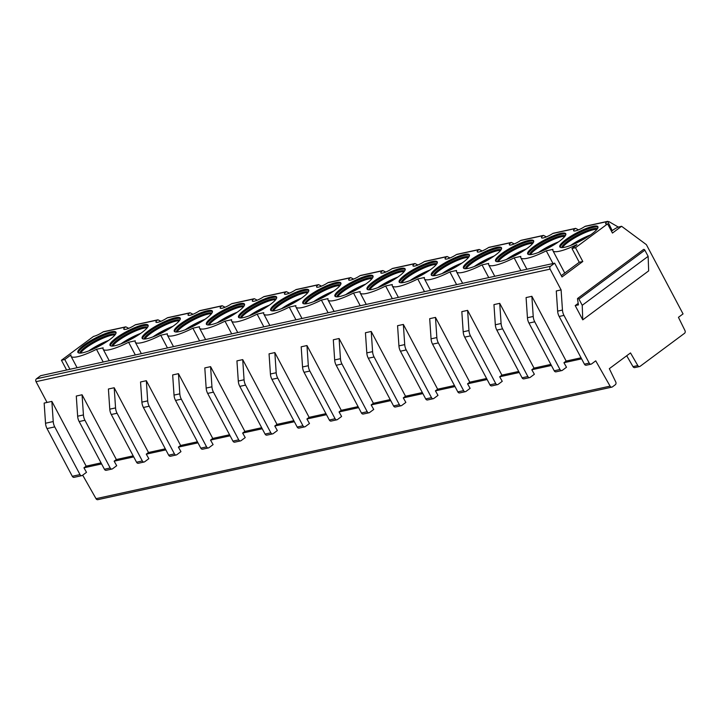 <?xml version="1.0" encoding="UTF-8"?>
<svg xmlns="http://www.w3.org/2000/svg" width="721" height="721" viewBox="0 0 721 721"><rect width="100%" height="100%" fill="white"/><g stroke="black" fill="none" stroke-linecap="round" stroke-linejoin="round"><path stroke-width="1.08" d="M96.028 498.68L610.083 386.141A2.127 1.667 77.7 0 0 611.886 387.123L97.84 499.662A2.127 1.667 77.7 0 1 96.028 498.68L82.69 475.157M66.611 370.017L61.438 360.248L93.532 336.41A8.237 1.703 -27.9 0 0 102.986 331.957L125.328 327.064A8.165 1.685 -27.9 0 0 123.814 329.2A8.165 1.685 -27.9 0 0 135.07 324.937L157.457 320.034A8.165 1.685 -27.9 0 0 155.943 322.17A8.165 1.685 -27.9 0 0 167.2 317.898L189.587 313.004A8.165 1.685 -27.9 0 0 188.073 315.131A8.165 1.685 -27.9 0 0 199.329 310.868L221.717 305.965A8.165 1.685 -27.9 0 0 220.202 308.101A8.165 1.685 -27.9 0 0 231.45 303.829L253.837 298.936A8.165 1.685 -27.9 0 0 252.332 301.063A8.165 1.685 -27.9 0 0 263.58 296.8L285.967 291.897A8.165 1.685 -27.9 0 0 284.462 294.033A8.165 1.685 -27.9 0 0 295.709 289.77L318.096 284.867A8.165 1.685 -27.9 0 0 316.591 287.003A8.165 1.685 -27.9 0 0 327.839 282.731L350.226 277.828A8.165 1.685 -27.9 0 0 348.712 279.964A8.165 1.685 -27.9 0 0 359.968 275.701L382.355 270.799A8.165 1.685 -27.9 0 0 380.841 272.935A8.165 1.685 -27.9 0 0 392.098 268.663L414.485 263.76A8.165 1.685 -27.9 0 0 412.971 265.896A8.165 1.685 -27.9 0 0 424.227 261.633L446.614 256.73A8.165 1.685 -27.9 0 0 445.1 258.866A8.165 1.685 -27.9 0 0 456.348 254.594L478.735 249.691A8.165 1.685 -27.9 0 0 477.23 251.827A8.165 1.685 -27.9 0 0 488.478 247.564L510.865 242.662A8.165 1.685 -27.9 0 0 509.359 244.798A8.165 1.685 -27.9 0 0 520.607 240.526L542.994 235.632A8.165 1.685 -27.9 0 0 541.489 237.759A8.165 1.685 -27.9 0 0 552.737 233.496L575.124 228.593A8.165 1.685 -27.9 0 0 573.61 230.729A8.165 1.685 -27.9 0 0 584.866 226.466L607.208 221.572A8.237 1.703 -27.9 0 0 605.676 223.726A8.237 1.703 -27.9 0 0 607.587 223.87L575.493 247.709L571.96 248.475L576.944 244.77M101.598 463.936L83.942 467.803L86.502 472.327L82.356 475.409A2.127 1.667 -102.3 0 1 81.843 475.644L74.128 477.329A2.127 1.667 -102.3 0 1 72.289 476.284L47.027 428.58A10.635 8.355 -102.3 0 1 45.522 423.245L44.161 403.075L47.054 402.444L36.05 381.67A2.127 1.667 -102.3 0 1 36.465 378.795L40.628 375.704L554.674 263.165L561.983 276.963L582.793 261.498L579.26 262.273L571.96 248.475M47.054 402.444L51.867 401.39L53.228 421.551L45.522 423.245M81.843 475.644A2.127 1.667 -102.3 0 1 79.995 474.598L54.742 426.886A10.635 8.355 -102.3 0 1 53.228 421.551M610.083 386.141L595.735 360.842L591.59 363.916A2.127 1.667 77.7 0 1 591.076 364.159A2.127 1.667 77.7 0 1 589.228 363.114L584.416 364.168A2.127 1.667 77.7 0 0 586.254 365.214L591.076 364.159M563.939 362.717L566.156 361.068L531.864 296.304L533.225 316.465A10.635 8.355 -102.3 0 0 534.739 321.8L559.992 369.512A2.127 1.667 -102.3 0 0 561.839 370.558A2.127 1.667 -102.3 0 0 562.353 370.324L566.499 367.241L563.939 362.717L581.595 358.851M531.81 369.756L534.027 368.107L499.734 303.343L501.095 323.504A10.635 8.355 -102.3 0 0 502.609 328.839L527.862 376.542A2.127 1.667 -102.3 0 0 529.71 377.597A2.127 1.667 -102.3 0 0 530.223 377.353L534.369 374.271L531.81 369.756L551.394 365.466M499.68 376.786L501.897 375.136L467.614 310.372L468.965 330.533A10.635 8.355 -102.3 0 0 470.48 335.869L495.742 383.581A2.127 1.667 -102.3 0 0 497.58 384.626A2.127 1.667 -102.3 0 0 498.103 384.392L502.249 381.31L499.68 376.786L519.273 372.496M467.55 383.815L469.777 382.166L435.484 317.402L436.845 337.572A10.635 8.355 -102.3 0 0 438.35 342.908L463.612 390.611A2.127 1.667 -102.3 0 0 465.451 391.656A2.127 1.667 -102.3 0 0 465.973 391.422L470.119 388.34L467.55 383.815L487.144 379.534M435.421 390.854L437.647 389.205L403.354 324.441L404.715 344.602A10.635 8.355 -102.3 0 0 406.22 349.937L431.482 397.65A2.127 1.667 -102.3 0 0 433.321 398.695A2.127 1.667 -102.3 0 0 433.844 398.452L437.989 395.378L435.421 390.854L455.014 386.564M403.291 397.884L405.517 396.235L371.225 331.471L372.586 351.641A10.635 8.355 -102.3 0 0 374.091 356.976L399.353 404.679A2.127 1.667 -102.3 0 0 401.191 405.725A2.127 1.667 -102.3 0 0 401.714 405.49L405.86 402.408L403.291 397.884L422.885 393.594M371.171 404.923L373.388 403.273L339.095 338.51L340.456 358.67A10.635 8.355 -102.3 0 0 341.961 364.006L367.223 411.718A2.127 1.667 -102.3 0 0 369.071 412.763A2.127 1.667 -102.3 0 0 369.585 412.52L373.73 409.447L371.171 404.923L390.755 400.633M339.041 411.952L341.258 410.303L306.966 345.539L308.327 365.7A10.635 8.355 -102.3 0 0 309.841 371.045L335.094 418.748A2.127 1.667 -102.3 0 0 336.941 419.793A2.127 1.667 -102.3 0 0 337.455 419.559L341.601 416.477L339.041 411.952L358.625 407.662M306.912 418.991L309.129 417.342L274.836 352.578L276.197 372.739A10.635 8.355 -102.3 0 0 277.711 378.074L302.964 425.778A2.127 1.667 -102.3 0 0 304.812 426.832A2.127 1.667 -102.3 0 0 305.325 426.589L309.471 423.515L306.912 418.991L326.496 414.701M274.782 426.021L276.999 424.372L242.716 359.608L244.068 379.769A10.635 8.355 -102.3 0 0 245.582 385.113L270.844 432.816A2.127 1.667 -102.3 0 0 272.682 433.862A2.127 1.667 -102.3 0 0 273.205 433.627L277.351 430.545L274.782 426.021L294.375 421.731M242.653 433.06L244.879 431.41L210.586 366.647L211.947 386.807A10.635 8.355 -102.3 0 0 213.452 392.143L238.714 439.846A2.127 1.667 -102.3 0 0 240.553 440.901A2.127 1.667 -102.3 0 0 241.075 440.657L245.221 437.575L242.653 433.06L262.246 428.77M210.523 440.089L212.749 438.44L178.457 373.676L179.817 393.837A10.635 8.355 -102.3 0 0 181.322 399.173L206.585 446.885A2.127 1.667 -102.3 0 0 208.423 447.93A2.127 1.667 -102.3 0 0 208.946 447.696L213.092 444.614L210.523 440.089L230.116 435.799M178.393 447.119L180.62 445.47L146.327 380.706L147.688 400.876A10.635 8.355 -102.3 0 0 149.193 406.211L174.455 453.915A2.127 1.667 -102.3 0 0 176.294 454.96A2.127 1.667 -102.3 0 0 176.816 454.726L180.962 451.643L178.393 447.119L197.987 442.838M146.273 454.158L148.49 452.509L114.197 387.745L115.558 407.906A10.635 8.355 -102.3 0 0 117.063 413.241L142.325 460.953A2.127 1.667 -102.3 0 0 144.173 461.999A2.127 1.667 -102.3 0 0 144.687 461.755L148.832 458.682L146.273 454.158L165.857 449.868M114.143 461.188L116.36 459.538L82.068 394.775L83.429 414.945A10.635 8.355 -102.3 0 0 84.943 420.28L110.196 467.983A2.127 1.667 -102.3 0 0 112.043 469.029A2.127 1.667 -102.3 0 0 112.557 468.794L116.703 465.712L114.143 461.188L133.727 456.907M83.942 467.803L86.159 466.154L51.867 401.39M561.1 289.905L562.461 310.066L557.639 311.121L556.288 290.96L561.1 289.905L550.105 269.131A2.127 1.667 -102.3 0 1 550.52 266.256L554.674 263.165M566.156 361.068L581.045 357.805M531.864 296.304L526.087 297.575L527.439 317.736A10.635 8.355 -102.3 0 0 528.953 323.071L554.215 370.774A2.127 1.667 -102.3 0 0 556.053 371.829L561.839 370.558M534.027 368.107L550.844 364.42M499.734 303.343L493.957 304.604L495.318 324.765A10.635 8.355 -102.3 0 0 496.823 330.101L522.085 377.813A2.127 1.667 -102.3 0 0 523.924 378.858L529.71 377.597M501.897 375.136L518.714 371.45M467.614 310.372L461.828 311.634L463.188 331.804A10.635 8.355 -102.3 0 0 464.694 337.14L489.956 384.843A2.127 1.667 -102.3 0 0 491.794 385.888L497.58 384.626M469.777 382.166L486.585 378.489M435.484 317.402L429.698 318.673L431.059 338.834A10.635 8.355 -102.3 0 0 432.564 344.169L457.826 391.882A2.127 1.667 -102.3 0 0 459.665 392.927L465.451 391.656M437.647 389.205L454.464 385.519M403.354 324.441L397.568 325.703L398.929 345.873A10.635 8.355 -102.3 0 0 400.434 351.208L425.696 398.911A2.127 1.667 -102.3 0 0 427.544 399.957L433.321 398.695M405.517 396.235L422.335 392.557M371.225 331.471L365.439 332.741L366.8 352.902A10.635 8.355 -102.3 0 0 368.314 358.238L393.567 405.95A2.127 1.667 -102.3 0 0 395.414 406.995L401.191 405.725M373.388 403.273L390.205 399.587M339.095 338.51L333.309 339.771L334.67 359.941A10.635 8.355 -102.3 0 0 336.184 365.277L361.437 412.98A2.127 1.667 -102.3 0 0 363.285 414.025L369.071 412.763M341.258 410.303L358.076 406.626M306.966 345.539L301.189 346.81L302.541 366.971A10.635 8.355 -102.3 0 0 304.055 372.306L329.317 420.019A2.127 1.667 -102.3 0 0 331.155 421.064L336.941 419.793M309.129 417.342L325.946 413.656M274.836 352.578L269.059 353.84L270.42 374.001A10.635 8.355 -102.3 0 0 271.925 379.345L297.187 427.048A2.127 1.667 -102.3 0 0 299.026 428.094L304.812 426.832M276.999 424.372L293.817 420.694M242.716 359.608L236.93 360.879L238.29 381.039A10.635 8.355 -102.3 0 0 239.796 386.375L265.058 434.078A2.127 1.667 -102.3 0 0 266.896 435.133L272.682 433.862M244.879 431.41L261.687 427.724M210.586 366.647L204.8 367.908L206.161 388.069A10.635 8.355 -102.3 0 0 207.666 393.405L232.928 441.117A2.127 1.667 -102.3 0 0 234.767 442.162L240.553 440.901M212.749 438.44L229.566 434.763M178.457 373.676L172.67 374.938L174.031 395.108A10.635 8.355 -102.3 0 0 175.536 400.443L200.799 448.147A2.127 1.667 -102.3 0 0 202.646 449.201L208.423 447.93M180.62 445.47L197.437 441.793M146.327 380.706L140.541 381.977L141.902 402.138A10.635 8.355 -102.3 0 0 143.416 407.473L168.669 455.185A2.127 1.667 -102.3 0 0 170.516 456.231L176.294 454.96M148.49 452.509L165.307 448.822M114.197 387.745L108.411 389.007L109.772 409.177A10.635 8.355 -102.3 0 0 111.286 414.512L136.539 462.215A2.127 1.667 -102.3 0 0 138.387 463.261L144.173 461.999M116.36 459.538L133.178 455.861M82.068 394.775L76.291 396.045L77.643 416.206A10.635 8.355 -102.3 0 0 79.157 421.542L104.419 469.254A2.127 1.667 -102.3 0 0 106.257 470.299L112.043 469.029M86.159 466.154L101.048 462.891M61.438 360.248L64.773 359.518L71.019 354.876A27.975 5.777 -27.9 0 0 71.028 356.264A27.975 5.777 -27.9 0 0 96.479 349.306L103.148 347.846A27.975 5.777 -27.9 0 0 103.157 349.234A27.975 5.777 -27.9 0 0 128.608 342.268L135.278 340.808A27.975 5.777 -27.9 0 0 135.287 342.196A27.975 5.777 -27.9 0 0 160.729 335.238L167.407 333.778A27.975 5.777 -27.9 0 0 167.416 335.166A27.975 5.777 -27.9 0 0 192.858 328.199L199.537 326.739A27.975 5.777 -27.9 0 0 199.537 328.127A27.975 5.777 -27.9 0 0 224.988 321.169L231.657 319.709A27.975 5.777 -27.9 0 0 231.666 321.097A27.975 5.777 -27.9 0 0 257.118 314.131L263.787 312.671A27.975 5.777 -27.9 0 0 263.796 314.059A27.975 5.777 -27.9 0 0 289.247 307.101L295.916 305.641A27.975 5.777 -27.9 0 0 295.925 307.029A27.975 5.777 -27.9 0 0 321.377 300.062L328.046 298.602A27.975 5.777 -27.9 0 0 328.055 299.99A27.975 5.777 -27.9 0 0 353.506 293.032L360.176 291.572A27.975 5.777 -27.9 0 0 360.185 292.96A27.975 5.777 -27.9 0 0 385.627 286.003L392.305 284.543A27.975 5.777 -27.9 0 0 392.314 285.931A27.975 5.777 -27.9 0 0 417.756 278.964L424.435 277.504A27.975 5.777 -27.9 0 0 424.435 278.892A27.975 5.777 -27.9 0 0 449.886 271.934L456.555 270.474A27.975 5.777 -27.9 0 0 456.564 271.862A27.975 5.777 -27.9 0 0 482.016 264.895L488.685 263.435A27.975 5.777 -27.9 0 0 488.694 264.823A27.975 5.777 -27.9 0 0 514.145 257.866L520.814 256.406A27.975 5.777 -27.9 0 0 520.823 257.794A27.975 5.777 -27.9 0 0 546.275 250.827L552.944 249.367A27.975 5.777 -27.9 0 0 552.953 250.755A27.975 5.777 -27.9 0 0 576.836 244.581M564.804 247.231A21.54 4.443 -27.9 0 0 586.804 237.362A21.54 4.443 -27.9 0 0 597.889 226.709A21.54 4.443 -27.9 0 0 592.905 226.358A21.54 4.443 -27.9 0 0 570.906 236.218A21.54 4.443 -27.9 0 0 559.82 246.87A21.54 4.443 -27.9 0 0 564.804 247.231M532.675 254.261A21.54 4.443 -27.9 0 0 554.674 244.392A21.54 4.443 -27.9 0 0 565.76 233.748A21.54 4.443 -27.9 0 0 560.776 233.388A21.54 4.443 -27.9 0 0 538.776 243.256A21.54 4.443 -27.9 0 0 527.691 253.9A21.54 4.443 -27.9 0 0 532.675 254.261M500.545 261.29A21.54 4.443 -27.9 0 0 522.545 251.431A21.54 4.443 -27.9 0 0 533.63 240.778A21.54 4.443 -27.9 0 0 528.646 240.426A21.54 4.443 -27.9 0 0 506.647 250.286A21.54 4.443 -27.9 0 0 495.561 260.939A21.54 4.443 -27.9 0 0 500.545 261.29M468.416 268.329A21.54 4.443 -27.9 0 0 490.415 258.46A21.54 4.443 -27.9 0 0 501.501 247.817A21.54 4.443 -27.9 0 0 496.517 247.456A21.54 4.443 -27.9 0 0 474.526 257.325A21.54 4.443 -27.9 0 0 463.432 267.969A21.54 4.443 -27.9 0 0 468.416 268.329M436.295 275.359A21.54 4.443 -27.9 0 0 458.286 265.499A21.54 4.443 -27.9 0 0 469.38 254.846A21.54 4.443 -27.9 0 0 464.387 254.486A21.54 4.443 -27.9 0 0 442.397 264.355A21.54 4.443 -27.9 0 0 431.302 275.007A21.54 4.443 -27.9 0 0 436.295 275.359M404.166 282.398A21.54 4.443 -27.9 0 0 426.156 272.529A21.54 4.443 -27.9 0 0 437.25 261.885A21.54 4.443 -27.9 0 0 432.258 261.525A21.54 4.443 -27.9 0 0 410.267 271.393A21.54 4.443 -27.9 0 0 399.173 282.037A21.54 4.443 -27.9 0 0 404.166 282.398M372.036 289.427A21.54 4.443 -27.9 0 0 394.036 279.559A21.54 4.443 -27.9 0 0 405.121 268.915A21.54 4.443 -27.9 0 0 400.137 268.554A21.54 4.443 -27.9 0 0 378.137 278.423A21.54 4.443 -27.9 0 0 367.052 289.076A21.54 4.443 -27.9 0 0 372.036 289.427M339.906 296.466A21.54 4.443 -27.9 0 0 361.906 286.598A21.54 4.443 -27.9 0 0 372.991 275.945A21.54 4.443 -27.9 0 0 368.007 275.593A21.54 4.443 -27.9 0 0 346.008 285.462A21.54 4.443 -27.9 0 0 334.923 296.106A21.54 4.443 -27.9 0 0 339.906 296.466M307.777 303.496A21.54 4.443 -27.9 0 0 329.776 293.627A21.54 4.443 -27.9 0 0 340.862 282.983A21.54 4.443 -27.9 0 0 335.878 282.623A21.54 4.443 -27.9 0 0 313.878 292.492A21.54 4.443 -27.9 0 0 302.793 303.144A21.54 4.443 -27.9 0 0 307.777 303.496M275.647 310.535A21.54 4.443 -27.9 0 0 297.647 300.666A21.54 4.443 -27.9 0 0 308.732 290.013A21.54 4.443 -27.9 0 0 303.748 289.662A21.54 4.443 -27.9 0 0 281.749 299.521A21.54 4.443 -27.9 0 0 270.663 310.174A21.54 4.443 -27.9 0 0 275.647 310.535M243.518 317.564A21.54 4.443 -27.9 0 0 265.517 307.696A21.54 4.443 -27.9 0 0 276.603 297.052A21.54 4.443 -27.9 0 0 271.619 296.691A21.54 4.443 -27.9 0 0 249.628 306.56A21.54 4.443 -27.9 0 0 238.534 317.204A21.54 4.443 -27.9 0 0 243.518 317.564M211.397 324.594A21.54 4.443 -27.9 0 0 233.388 314.735A21.54 4.443 -27.9 0 0 244.482 304.082A21.54 4.443 -27.9 0 0 239.489 303.73A21.54 4.443 -27.9 0 0 217.499 313.59A21.54 4.443 -27.9 0 0 206.404 324.243A21.54 4.443 -27.9 0 0 211.397 324.594M179.268 331.633A21.54 4.443 -27.9 0 0 201.258 321.764A21.54 4.443 -27.9 0 0 212.353 311.121A21.54 4.443 -27.9 0 0 207.36 310.76A21.54 4.443 -27.9 0 0 185.369 320.629A21.54 4.443 -27.9 0 0 174.275 331.272A21.54 4.443 -27.9 0 0 179.268 331.633M147.138 338.663A21.54 4.443 -27.9 0 0 169.138 328.803A21.54 4.443 -27.9 0 0 180.223 318.15A21.54 4.443 -27.9 0 0 175.239 317.79A21.54 4.443 -27.9 0 0 153.24 327.658A21.54 4.443 -27.9 0 0 142.154 338.311A21.54 4.443 -27.9 0 0 147.138 338.663M115.009 345.701A21.54 4.443 -27.9 0 0 137.008 335.833A21.54 4.443 -27.9 0 0 148.093 325.189A21.54 4.443 -27.9 0 0 143.109 324.829A21.54 4.443 -27.9 0 0 121.11 334.697A21.54 4.443 -27.9 0 0 110.025 345.341A21.54 4.443 -27.9 0 0 115.009 345.701M82.879 352.731A21.54 4.443 -27.9 0 0 104.878 342.863A21.54 4.443 -27.9 0 0 115.964 332.219A21.54 4.443 -27.9 0 0 110.98 331.858A21.54 4.443 -27.9 0 0 88.98 341.727A21.54 4.443 -27.9 0 0 77.895 352.38A21.54 4.443 -27.9 0 0 82.879 352.731M598.006 227.241A21.54 4.443 -27.9 0 0 593.392 227.277A21.54 4.443 152.1 0 0 572.429 236.506A21.54 4.443 152.1 0 0 560.19 247.258M561.767 247.609A20.314 4.191 152.1 0 1 573.357 237.461A20.314 4.191 152.1 0 1 593.077 228.791A20.314 4.191 -27.9 0 1 597.403 228.737M596.934 229.377A20.314 4.191 -27.9 0 0 593.563 229.711A20.314 4.191 152.1 0 0 575.295 237.533A20.314 4.191 152.1 0 0 562.56 247.582M570.708 245.401A21.54 4.443 152.1 0 1 590.553 234.893M565.877 234.271A21.54 4.443 -27.9 0 0 561.262 234.307A21.54 4.443 152.1 0 0 540.299 243.545A21.54 4.443 152.1 0 0 528.06 254.297M529.638 254.639A20.314 4.191 152.1 0 1 541.228 244.5A20.314 4.191 152.1 0 1 560.947 235.821A20.314 4.191 -27.9 0 1 565.273 235.776M564.804 236.416A20.314 4.191 -27.9 0 0 561.434 236.74A20.314 4.191 152.1 0 0 543.174 244.563A20.314 4.191 152.1 0 0 530.431 254.612M538.578 252.431A21.54 4.443 152.1 0 1 558.424 241.923M533.747 241.31A21.54 4.443 -27.9 0 0 529.133 241.346A21.54 4.443 152.1 0 0 508.17 250.575A21.54 4.443 152.1 0 0 495.94 261.326M497.508 261.678A20.314 4.191 152.1 0 1 509.107 251.53A20.314 4.191 152.1 0 1 528.826 242.851A20.314 4.191 -27.9 0 1 533.143 242.806M532.684 243.446A20.314 4.191 -27.9 0 0 529.313 243.77A20.314 4.191 152.1 0 0 511.045 251.602A20.314 4.191 152.1 0 0 498.301 261.651M506.448 259.47A21.54 4.443 152.1 0 1 526.294 248.961M501.618 248.339A21.54 4.443 -27.9 0 0 497.003 248.375A21.54 4.443 152.1 0 0 476.04 257.613A21.54 4.443 152.1 0 0 463.81 268.365M465.387 268.708A20.314 4.191 152.1 0 1 476.978 258.569A20.314 4.191 152.1 0 1 496.697 249.89A20.314 4.191 -27.9 0 1 501.023 249.845M500.554 250.475A20.314 4.191 -27.9 0 0 497.184 250.809A20.314 4.191 152.1 0 0 478.915 258.632A20.314 4.191 152.1 0 0 466.172 268.681M474.319 266.5A21.54 4.443 152.1 0 1 494.164 255.991M469.488 255.378A21.54 4.443 -27.9 0 0 464.874 255.414A21.54 4.443 152.1 0 0 443.92 264.643A21.54 4.443 152.1 0 0 431.681 275.395M433.258 275.746A20.314 4.191 152.1 0 1 444.848 265.598A20.314 4.191 152.1 0 1 464.567 256.919A20.314 4.191 -27.9 0 1 468.893 256.874M468.425 257.514A20.314 4.191 -27.9 0 0 465.054 257.839A20.314 4.191 152.1 0 0 446.786 265.67A20.314 4.191 152.1 0 0 434.042 275.719M442.198 273.529A21.54 4.443 152.1 0 1 462.035 263.03M437.359 262.408A21.54 4.443 -27.9 0 0 432.753 262.444A21.54 4.443 152.1 0 0 411.79 271.682A21.54 4.443 152.1 0 0 399.551 282.434M401.128 282.776A20.314 4.191 152.1 0 1 412.718 272.637A20.314 4.191 152.1 0 1 432.438 263.958A20.314 4.191 -27.9 0 1 436.764 263.913M436.295 264.544A20.314 4.191 -27.9 0 0 432.924 264.877A20.314 4.191 152.1 0 0 414.656 272.7A20.314 4.191 152.1 0 0 401.921 282.749M410.069 280.568A21.54 4.443 152.1 0 1 429.914 270.06M405.229 269.447A21.54 4.443 -27.9 0 0 400.624 269.474A21.54 4.443 152.1 0 0 379.661 278.712A21.54 4.443 152.1 0 0 367.422 289.463M368.999 289.815A20.314 4.191 152.1 0 1 380.589 279.667A20.314 4.191 152.1 0 1 400.308 270.988A20.314 4.191 -27.9 0 1 404.634 270.943M404.166 271.583A20.314 4.191 -27.9 0 0 400.795 271.907A20.314 4.191 152.1 0 0 382.527 279.73A20.314 4.191 152.1 0 0 369.792 289.779M377.939 287.598A21.54 4.443 152.1 0 1 397.785 277.089M373.108 276.476A21.54 4.443 -27.9 0 0 368.494 276.513A21.54 4.443 152.1 0 0 347.531 285.741A21.54 4.443 152.1 0 0 335.292 296.493M336.869 296.845A20.314 4.191 152.1 0 1 348.459 286.706A20.314 4.191 152.1 0 1 368.179 278.027A20.314 4.191 -27.9 0 1 372.505 277.973M372.036 278.612A20.314 4.191 -27.9 0 0 368.665 278.946A20.314 4.191 152.1 0 0 350.397 286.769A20.314 4.191 152.1 0 0 337.662 296.818M345.81 294.637A21.54 4.443 152.1 0 1 365.655 284.128M340.979 283.515A21.54 4.443 -27.9 0 0 336.365 283.542A21.54 4.443 152.1 0 0 315.401 292.78A21.54 4.443 152.1 0 0 303.162 303.532M304.74 303.874A20.314 4.191 152.1 0 1 316.33 293.735A20.314 4.191 152.1 0 1 336.049 285.056A20.314 4.191 -27.9 0 1 340.375 285.011M339.906 285.651A20.314 4.191 -27.9 0 0 336.536 285.976A20.314 4.191 152.1 0 0 318.276 293.798A20.314 4.191 152.1 0 0 305.533 303.847M313.68 301.666A21.54 4.443 152.1 0 1 333.526 291.158M308.849 290.545A21.54 4.443 -27.9 0 0 304.235 290.581A21.54 4.443 152.1 0 0 283.272 299.81A21.54 4.443 152.1 0 0 271.042 310.562M272.61 310.913A20.314 4.191 152.1 0 1 284.209 300.774A20.314 4.191 152.1 0 1 303.929 292.095A20.314 4.191 -27.9 0 1 308.246 292.041M307.786 292.681A20.314 4.191 -27.9 0 0 304.415 293.014A20.314 4.191 152.1 0 0 286.147 300.837A20.314 4.191 152.1 0 0 273.403 310.886M281.55 308.705A21.54 4.443 152.1 0 1 301.396 298.197M276.72 297.575A21.54 4.443 -27.9 0 0 272.105 297.611A21.54 4.443 152.1 0 0 251.142 306.849A21.54 4.443 152.1 0 0 238.912 317.6M240.49 317.943A20.314 4.191 152.1 0 1 252.08 307.804A20.314 4.191 152.1 0 1 271.799 299.125A20.314 4.191 -27.9 0 1 276.125 299.08M275.656 299.72A20.314 4.191 -27.9 0 0 272.286 300.044A20.314 4.191 152.1 0 0 254.017 307.867A20.314 4.191 152.1 0 0 241.274 317.916M249.421 315.735A21.54 4.443 152.1 0 1 269.266 305.226M244.59 304.613A21.54 4.443 -27.9 0 0 239.976 304.65A21.54 4.443 152.1 0 0 219.022 313.878A21.54 4.443 152.1 0 0 206.783 324.63M208.36 324.982A20.314 4.191 152.1 0 1 219.95 314.834A20.314 4.191 152.1 0 1 239.669 306.155A20.314 4.191 -27.9 0 1 243.995 306.11M243.527 306.749A20.314 4.191 -27.9 0 0 240.156 307.083A20.314 4.191 152.1 0 0 221.888 314.906A20.314 4.191 152.1 0 0 209.144 324.955M217.3 322.774A21.54 4.443 152.1 0 1 237.137 312.265M212.461 311.643A21.54 4.443 -27.9 0 0 207.855 311.679A21.54 4.443 152.1 0 0 186.892 320.917A21.54 4.443 152.1 0 0 174.653 331.669M176.23 332.011A20.314 4.191 152.1 0 1 187.821 321.872A20.314 4.191 152.1 0 1 207.54 313.193A20.314 4.191 -27.9 0 1 211.866 313.148M211.397 313.788A20.314 4.191 -27.9 0 0 208.027 314.113A20.314 4.191 152.1 0 0 189.758 321.936A20.314 4.191 152.1 0 0 177.024 331.984M185.171 329.803A21.54 4.443 152.1 0 1 205.016 319.295M180.331 318.682A21.54 4.443 -27.9 0 0 175.726 318.718A21.54 4.443 152.1 0 0 154.763 327.947A21.54 4.443 152.1 0 0 142.524 338.699M144.101 339.05A20.314 4.191 152.1 0 1 155.691 328.902A20.314 4.191 152.1 0 1 175.41 320.223A20.314 4.191 -27.9 0 1 179.736 320.178M179.268 320.818A20.314 4.191 -27.9 0 0 175.897 321.142A20.314 4.191 152.1 0 0 157.629 328.974A20.314 4.191 152.1 0 0 144.894 339.023M153.041 336.833A21.54 4.443 152.1 0 1 172.887 326.334M148.211 325.712A21.54 4.443 -27.9 0 0 143.596 325.748A21.54 4.443 152.1 0 0 122.633 334.986A21.54 4.443 152.1 0 0 110.394 345.738M111.971 346.08A20.314 4.191 152.1 0 1 123.561 335.941A20.314 4.191 152.1 0 1 143.281 327.262A20.314 4.191 -27.9 0 1 147.607 327.217M147.138 327.848A20.314 4.191 -27.9 0 0 143.767 328.181A20.314 4.191 152.1 0 0 125.499 336.004A20.314 4.191 152.1 0 0 112.764 346.053M120.912 343.872A21.54 4.443 152.1 0 1 140.757 333.363M116.081 332.751A21.54 4.443 -27.9 0 0 111.467 332.778A21.54 4.443 152.1 0 0 90.504 342.015A21.54 4.443 152.1 0 0 78.265 352.767M79.842 353.119A20.314 4.191 152.1 0 1 91.432 342.971A20.314 4.191 152.1 0 1 111.151 334.292A20.314 4.191 -27.9 0 1 115.477 334.247M115.009 334.886A20.314 4.191 -27.9 0 0 111.638 335.211A20.314 4.191 152.1 0 0 93.379 343.034A20.314 4.191 152.1 0 0 80.635 353.092M88.782 350.902A21.54 4.443 152.1 0 1 108.628 340.402M103.202 362.005L96.479 349.306M520.868 270.564L514.145 257.866M488.739 277.603L482.016 264.895M456.609 284.633L449.886 271.934M424.489 291.672L417.756 278.964M392.359 298.701L385.627 286.003M360.23 305.731L353.506 293.032M328.1 312.77L321.377 300.062M295.97 319.8L289.247 307.101M263.841 326.838L257.118 314.131M231.711 333.868L224.988 321.169M199.591 340.907L192.858 328.199M167.461 347.937L160.729 335.238M135.332 354.975L128.608 342.268M552.998 263.535L546.275 250.827M561.28 275.629L579.26 262.273M575.493 247.709L582.793 261.498M611.886 387.123A2.127 1.667 77.7 0 0 612.408 386.889L615.292 384.744A2.127 1.667 77.7 0 0 615.752 381.959L609.326 368.665L630.505 352.93L637.815 365.565A2.127 1.667 77.7 0 0 639.608 366.529A2.127 1.667 77.7 0 0 640.131 366.295L684.499 333.327A2.127 1.667 77.7 0 0 684.95 330.524L678.443 317.33L683.048 313.905L646.377 244.644L621.583 226.277L612.453 233.063L607.587 223.87M562.461 310.066A10.635 8.355 77.7 0 0 563.975 315.401L589.228 363.114M575.205 305.587L578.422 304.884L577.512 298.963A1.072 0.622 53.4 0 1 577.674 298.413L643.583 249.448A1.072 0.622 53.4 0 1 644.862 250.169L648.134 256.343L582.226 305.298L582.757 319.845L575.205 305.587L578.188 303.37M582.757 319.845L648.666 270.88L648.134 256.343M577.674 298.413A1.072 0.622 53.4 0 1 578.954 299.125L582.226 305.298M626.711 355.759L632.993 366.619A2.127 1.667 77.7 0 0 634.795 367.584L639.608 366.529M128.744 328.325L125.796 326.838L103.527 331.714M621.583 226.277L617.798 227.232A8.21 1.694 -27.9 0 0 612.228 230.639A8.237 1.703 -27.9 0 0 611.507 231.27M607.208 221.572L608.93 221.626L618.212 227.016M578.539 229.855L575.592 228.368M546.41 236.885L543.463 235.397M514.28 243.923L511.333 242.436M482.151 250.953L479.213 249.466M450.021 257.992L447.083 256.505M417.901 265.022L414.954 263.535M385.771 272.06L382.824 270.573M353.641 279.09L350.694 277.603M321.512 286.129L318.565 284.633M289.382 293.159L286.435 291.672M257.253 300.188L254.315 298.701L231.991 303.595M225.123 307.227L222.185 305.74L199.861 310.625M193.003 314.257L190.056 312.77L167.732 317.664M160.873 321.296L157.926 319.809L135.602 324.693M135.638 324.684L135.07 324.937M612.228 230.639L607.686 221.338M585.434 226.214L584.866 226.466M553.304 233.244L552.737 233.496M521.175 240.282L520.607 240.526M489.045 247.312L488.478 247.564M456.916 254.351L456.348 254.594M424.786 261.381L424.227 261.633M392.657 268.419L392.098 268.663M360.536 275.449L359.968 275.701M328.406 282.488L327.839 282.731M296.277 289.518L295.709 289.77M264.147 296.547L263.58 296.8M232.018 303.586L231.45 303.829M199.888 310.616L199.329 310.868M167.759 317.655L167.2 317.898M103.563 331.705L102.986 331.957M617.491 226.655L617.798 227.232M557.639 311.121A10.635 8.355 77.7 0 0 559.154 316.456L584.416 364.168M64.773 359.518L69.946 369.287M54.742 426.886L47.027 428.58M79.995 474.598L72.289 476.284M36.05 381.67L550.105 269.131M36.465 378.795L550.52 266.256M585.749 238.002A18.349 3.785 -27.9 0 0 575.989 243.175M553.62 245.041A18.349 3.785 -27.9 0 0 543.859 250.205M521.49 252.071A18.349 3.785 -27.9 0 0 511.73 257.244M489.361 259.109A18.349 3.785 -27.9 0 0 479.6 264.274M457.231 266.139A18.349 3.785 -27.9 0 0 447.471 271.312M425.102 273.178A18.349 3.785 -27.9 0 0 415.341 278.342M392.972 280.208A18.349 3.785 -27.9 0 0 383.212 285.372M360.851 287.237A18.349 3.785 -27.9 0 0 351.091 292.411M328.722 294.276A18.349 3.785 -27.9 0 0 318.961 299.44M296.592 301.306A18.349 3.785 -27.9 0 0 286.832 306.479M264.463 308.345A18.349 3.785 -27.9 0 0 254.702 313.509M232.333 315.374A18.349 3.785 -27.9 0 0 222.573 320.548M200.204 322.413A18.349 3.785 -27.9 0 0 190.443 327.577M168.074 329.443A18.349 3.785 -27.9 0 0 158.314 334.616M135.954 336.482A18.349 3.785 -27.9 0 0 126.193 341.646M103.824 343.511A18.349 3.785 -27.9 0 0 94.063 348.676M644.862 250.169L578.954 299.125M637.815 365.565L632.993 366.619M533.225 316.465L527.439 317.736M534.739 321.8L528.953 323.071M559.992 369.512L554.215 370.774M501.095 323.504L495.318 324.765M502.609 328.839L496.823 330.101M527.862 376.542L522.085 377.813M468.965 330.533L463.188 331.804M470.48 335.869L464.694 337.14M495.742 383.581L489.956 384.843M436.845 337.572L431.059 338.834M438.35 342.908L432.564 344.169M463.612 390.611L457.826 391.882M404.715 344.602L398.929 345.873M406.22 349.937L400.434 351.208M431.482 397.65L425.696 398.911M372.586 351.641L366.8 352.902M374.091 356.976L368.314 358.238M399.353 404.679L393.567 405.95M340.456 358.67L334.67 359.941M341.961 364.006L336.184 365.277M367.223 411.718L361.437 412.98M308.327 365.7L302.541 366.971M309.841 371.045L304.055 372.306M335.094 418.748L329.317 420.019M276.197 372.739L270.42 374.001M277.711 378.074L271.925 379.345M302.964 425.778L297.187 427.048M244.068 379.769L238.29 381.039M245.582 385.113L239.796 386.375M270.844 432.816L265.058 434.078M211.947 386.807L206.161 388.069M213.452 392.143L207.666 393.405M238.714 439.846L232.928 441.117M179.817 393.837L174.031 395.108M181.322 399.173L175.536 400.443M206.585 446.885L200.799 448.147M147.688 400.876L141.902 402.138M149.193 406.211L143.416 407.473M174.455 453.915L168.669 455.185M115.558 407.906L109.772 409.177M117.063 413.241L111.286 414.512M142.325 460.953L136.539 462.215M83.429 414.945L77.643 416.206M84.943 420.28L79.157 421.542M110.196 467.983L104.419 469.254M563.975 315.401L559.154 316.456M586.182 237.741L575.52 243.383M554.052 244.78L543.391 250.421M521.923 251.809L511.27 257.451M489.793 258.839L479.141 264.49M457.664 265.878L447.011 271.52M425.534 272.908L414.881 278.549M393.414 279.946L382.752 285.588M361.284 286.976L350.622 292.618M329.155 294.015L318.493 299.657M297.025 301.045L286.372 306.686M264.895 308.083L254.243 313.725M232.766 315.113L222.113 320.755M200.636 322.152L189.984 327.794M168.516 329.182L157.854 334.823M136.386 336.211L125.724 341.862M104.257 343.25L93.595 348.892M77.093 367.719L71.028 356.264M494.759 276.278L488.694 264.823M462.63 283.317L456.564 271.862M430.509 290.347L424.435 278.892M398.38 297.385L392.314 285.931M366.25 304.415L360.185 292.96M334.12 311.454L328.055 299.99M301.991 318.484L295.925 307.029M269.861 325.522L263.796 314.059M237.732 332.552L231.666 321.097M205.611 339.591L199.537 328.127M173.482 346.621L167.416 335.166M141.352 353.65L135.287 342.196M109.222 360.689L103.157 349.234M526.889 269.248L520.823 257.794M564.759 273.052L552.953 250.755M607.704 221.338L585.398 226.223M575.628 228.359L553.268 233.253M543.499 235.388L521.139 240.291M511.369 242.427L489.018 247.321M479.24 249.457L456.889 254.351M447.11 256.496L424.759 261.39M414.99 263.525L392.63 268.419M382.86 270.564L360.5 275.458M350.73 277.594L328.37 282.488M318.601 284.633L296.241 289.527M286.471 291.663L264.12 296.556"/></g></svg>
